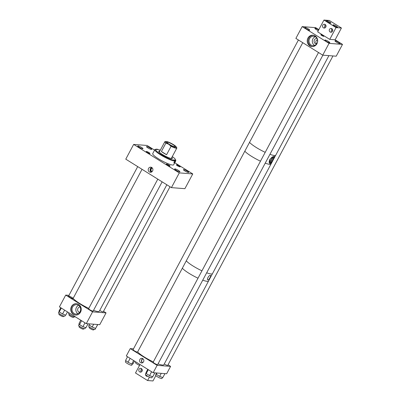<?xml version="1.0" encoding="UTF-8"?>
<svg xmlns="http://www.w3.org/2000/svg" width="401" height="401" viewBox="0 0 401 401"><rect width="100%" height="100%" fill="white"/><g stroke="black" fill="none" stroke-linecap="round" stroke-linejoin="round"><path stroke-width="0.6" d="M73.353 314.319A5.699 5.228 94.4 0 1 71.007 307.717A5.699 5.228 94.4 0 1 76.436 303.687A5.699 5.228 94.4 0 1 78.641 304.414A5.699 5.228 94.4 0 1 80.982 311.016A5.699 5.228 94.4 0 1 75.558 315.051A5.699 5.228 94.4 0 1 73.353 314.319M76.596 303.702A5.699 5.228 -85.6 0 0 71.308 307.828A5.699 5.228 -85.6 0 0 73.674 314.344A5.699 5.228 -85.6 0 0 75.719 315.061M80.165 311.517L80.395 310.93M170.014 186.756L103.222 311.848A2.551 0.441 -151.9 0 1 102.992 311.908A2.551 0.441 -151.9 0 1 99.749 310.434M162.139 181.843L93.137 311.071A2.551 0.441 -151.9 0 1 92.907 311.131A2.551 0.441 -151.9 0 1 90.265 310.028A2.551 0.441 -151.9 0 1 88.636 308.67A2.551 0.441 -151.9 0 1 88.867 308.61M68.777 296.078A2.551 0.441 -151.9 0 1 71.418 297.181A2.551 0.441 -151.9 0 1 73.047 298.539A2.551 0.441 -151.9 0 1 72.817 298.595A2.551 0.441 -151.9 0 1 70.175 297.492A2.551 0.441 -151.9 0 1 68.546 296.133L137.708 166.605M80.045 306.93A2.767 2.541 -85.6 0 0 79.624 312.399M78.511 305.291A4.722 4.331 -85.6 0 0 76.681 304.685A4.722 4.331 -85.6 0 0 72.19 308.028A4.722 4.331 -85.6 0 0 74.13 313.497A4.722 4.331 -85.6 0 0 75.954 314.103A4.722 4.331 -85.6 0 0 80.451 310.76A4.722 4.331 -85.6 0 0 78.511 305.291M78.571 305.326A4.722 4.331 -85.6 0 0 75.849 309.356A4.722 4.331 -85.6 0 0 77.919 313.757M92.576 311.848L65.714 295.096L59.418 306.885L86.28 323.642L99.754 324.68L106.054 312.89L92.576 311.848L86.28 323.642M103.513 311.306L106.054 312.89M65.714 295.096L68.967 295.347M152.114 167.778A2.115 1.94 -85.6 0 0 151.799 171.874M151.748 167.498A2.556 2.346 94.4 0 1 150.365 172.27A2.556 2.346 94.4 0 1 148.325 168.976A2.556 2.346 94.4 0 1 151.748 167.498M151.673 167.453A2.556 2.346 -85.6 0 0 151.312 172.129M151.468 149.463A2.972 0.511 28.1 0 0 151.733 149.393A2.972 0.511 28.1 0 0 149.839 147.809A2.972 0.511 28.1 0 0 146.761 146.525A2.972 0.511 28.1 0 0 146.49 146.596A2.972 0.511 28.1 0 0 148.39 148.175A2.972 0.511 28.1 0 0 151.468 149.463M188.405 172.505A2.972 0.511 28.1 0 0 188.676 172.435A2.972 0.511 28.1 0 0 186.776 170.851A2.972 0.511 28.1 0 0 183.703 169.568A2.972 0.511 28.1 0 0 183.432 169.638A2.972 0.511 28.1 0 0 185.332 171.217A2.972 0.511 28.1 0 0 188.405 172.505M179.653 171.828A2.972 0.511 28.1 0 0 179.919 171.758A2.972 0.511 28.1 0 0 178.024 170.179A2.972 0.511 28.1 0 0 174.946 168.891A2.972 0.511 28.1 0 0 174.676 168.961A2.972 0.511 28.1 0 0 176.575 170.545A2.972 0.511 28.1 0 0 179.653 171.828M142.711 148.786A2.972 0.511 28.1 0 0 142.982 148.716A2.972 0.511 28.1 0 0 141.082 147.137A2.972 0.511 28.1 0 0 138.004 145.849A2.972 0.511 28.1 0 0 137.738 145.919A2.972 0.511 28.1 0 0 139.633 147.503A2.972 0.511 28.1 0 0 142.711 148.786M179.969 166.876A2.115 0.366 28.1 0 0 180.159 166.831A2.115 0.366 28.1 0 0 178.811 165.703A2.115 0.366 28.1 0 0 176.615 164.786A2.115 0.366 28.1 0 0 176.425 164.836A2.115 0.366 28.1 0 0 177.778 165.964A2.115 0.366 28.1 0 0 179.969 166.876M169.889 166.099A2.115 0.366 28.1 0 0 170.079 166.054A2.115 0.366 28.1 0 0 168.726 164.926A2.115 0.366 28.1 0 0 166.535 164.009A2.115 0.366 28.1 0 0 166.345 164.059A2.115 0.366 28.1 0 0 167.698 165.187A2.115 0.366 28.1 0 0 169.889 166.099M149.794 153.568A2.115 0.366 28.1 0 0 149.989 153.518A2.115 0.366 28.1 0 0 148.636 152.39A2.115 0.366 28.1 0 0 146.445 151.478A2.115 0.366 28.1 0 0 146.25 151.523A2.115 0.366 28.1 0 0 147.603 152.651A2.115 0.366 28.1 0 0 149.794 153.568M192.766 173.934L184.896 188.676L171.417 187.633L179.287 172.891L192.766 173.934L174.781 162.711M154.585 150.114L147.122 145.463L133.648 144.42L179.287 172.891M171.417 187.633L125.774 159.162L133.648 144.42M152.27 167.939A2.115 1.94 -85.6 0 0 151.974 171.738M167.423 142.16A4.611 0.792 28.1 0 0 167.006 142.265A4.611 0.792 28.1 0 0 169.954 144.721A4.611 0.792 28.1 0 0 174.731 146.716A4.611 0.792 28.1 0 0 175.147 146.611A4.611 0.792 28.1 0 0 172.199 144.154A4.611 0.792 28.1 0 0 167.423 142.16M166.37 141.503A5.945 1.023 28.1 0 0 166.189 141.498A5.945 1.023 28.1 0 0 168.716 144.255L165.889 143.087L161.403 151.483A6.787 1.168 28.1 0 0 166.585 154.716L171.067 146.315A6.787 1.168 28.1 0 0 176.209 148.235A6.787 1.168 28.1 0 0 176.826 148.079A6.787 1.168 28.1 0 0 176.731 147.653L176.239 146.861A5.945 1.023 28.1 0 0 173.438 144.621A5.945 1.023 28.1 0 0 166.37 141.503M166.189 141.498L165.262 141.528A6.787 1.168 28.1 0 0 164.856 141.688A6.787 1.168 28.1 0 0 165.889 143.087M171.067 146.315L168.716 144.255A5.945 1.023 28.1 0 0 174.27 146.997A5.945 1.023 28.1 0 0 176.239 146.861M161.403 151.483L166.585 154.716M159.879 151.007A7.699 1.323 28.1 0 0 158.776 151.127A7.699 1.323 28.1 0 0 163.147 154.906A7.699 1.323 28.1 0 0 172.36 158.38A7.699 1.323 28.1 0 0 171.849 157.398M159.488 151.738A7.699 1.323 28.1 0 0 158.921 151.673M160.32 150.185A11.333 1.95 28.1 0 0 156.56 149.157L157.247 149.728L155.894 149.197A11.333 1.95 28.1 0 0 155.884 149.197A11.333 1.95 28.1 0 0 162.014 154.986A11.333 1.95 28.1 0 0 174.575 160.355L173.889 159.783L175.242 160.31A11.333 1.95 28.1 0 0 175.568 159.708A11.333 1.95 28.1 0 0 172.29 156.575M155.854 149.357L156.56 149.157M155.172 149.408L155.187 149.398A11.875 2.04 28.1 0 0 155.172 149.408A11.875 2.04 28.1 0 0 154.841 149.633L152.731 153.583A11.875 2.04 28.1 0 0 159.473 159.413A11.875 2.04 28.1 0 0 173.683 164.771L175.788 160.821A11.875 2.04 28.1 0 0 175.798 160.42L175.568 159.708M154.841 149.633A11.875 2.04 28.1 0 0 161.578 155.463A11.875 2.04 28.1 0 0 174.776 161.097L173.833 162.866A11.875 2.04 -151.9 0 0 174.5 162.821L175.443 161.052A11.875 2.04 28.1 0 0 175.788 160.821M174.776 161.097L174.575 160.355M175.443 161.052L175.242 160.31M171.823 158.565A7.699 1.323 28.1 0 0 171.458 158.129M174.5 162.821L174.009 162.53M65.433 315.061L64.867 316.113A3.619 0.622 -151.9 0 1 64.541 316.199A3.619 0.622 -151.9 0 1 60.797 314.635A3.619 0.622 -151.9 0 1 58.486 312.71L59.147 311.477M64.626 310.133L62.561 313.998L65.749 315.176L67.488 311.923M62.561 313.998L59.253 311.933L59.027 310.986L60.767 307.727M61.313 308.068L59.253 311.933M75.077 316.655L74.952 316.895A3.619 0.622 -151.9 0 1 71.829 315.928A3.619 0.622 -151.9 0 1 68.586 313.652A3.619 0.622 -151.9 0 1 68.571 313.487L68.927 312.82M95.568 328.439L95.042 329.427A3.619 0.622 -151.9 0 1 92.36 328.675A3.619 0.622 -151.9 0 1 88.912 326.489A3.619 0.622 -151.9 0 1 88.661 326.018L89.202 325.005M93.679 324.214L92.18 327.021L95.578 328.444L97.779 324.529M92.18 327.021L89.112 324.945L89.669 323.903M97.669 324.519L95.578 328.444M85.538 327.567L84.962 328.65A3.619 0.622 -151.9 0 1 84.736 328.735A3.619 0.622 -151.9 0 1 81.012 327.236A3.619 0.622 -151.9 0 1 78.581 325.241L79.238 324.013M81.593 320.72L79.518 324.609L82.947 326.675L85.964 327.712L88.065 323.777M79.518 324.609L79.002 323.512L80.766 320.204M84.997 322.84L82.947 326.675M309.813 45.834A5.699 5.228 -85.6 0 0 312.018 46.566A5.699 5.228 -85.6 0 0 317.442 42.531A5.699 5.228 -85.6 0 0 315.101 35.93A5.699 5.228 -85.6 0 0 312.895 35.198A5.699 5.228 -85.6 0 0 307.467 39.233A5.699 5.228 -85.6 0 0 309.813 45.834M313.326 35.253A5.699 5.228 -85.6 0 0 308.279 39.529A5.699 5.228 -85.6 0 0 310.685 45.904A5.699 5.228 -85.6 0 0 312.454 46.576M321 34.666A1.694 0.291 -151.9 0 1 322.755 35.403A1.694 0.291 -151.9 0 1 323.838 36.306A1.694 0.291 -151.9 0 1 323.687 36.341A1.694 0.291 -151.9 0 1 321.928 35.609A1.694 0.291 -151.9 0 1 320.845 34.707A1.694 0.291 -151.9 0 1 321 34.666M335.226 40.787A2.782 0.476 -151.9 0 1 338.108 41.99A2.782 0.476 -151.9 0 1 339.883 43.473A2.782 0.476 -151.9 0 1 339.632 43.534A2.782 0.476 -151.9 0 1 336.755 42.331A2.782 0.476 -151.9 0 1 334.975 40.852A2.782 0.476 -151.9 0 1 335.226 40.787M318.304 30.621A2.782 0.476 -151.9 0 1 314.885 28.316A2.782 0.476 -151.9 0 1 315.136 28.255A2.782 0.476 -151.9 0 1 318.7 29.88M305.051 27.474A2.782 0.476 -151.9 0 1 307.933 28.677A2.782 0.476 -151.9 0 1 309.707 30.16A2.782 0.476 -151.9 0 1 309.457 30.225A2.782 0.476 -151.9 0 1 306.58 29.022A2.782 0.476 -151.9 0 1 304.8 27.539A2.782 0.476 -151.9 0 1 305.051 27.474M325.146 40.01A2.782 0.476 -151.9 0 1 328.023 41.213A2.782 0.476 -151.9 0 1 329.802 42.691A2.782 0.476 -151.9 0 1 329.552 42.757A2.782 0.476 -151.9 0 1 326.67 41.554A2.782 0.476 -151.9 0 1 324.895 40.075A2.782 0.476 -151.9 0 1 325.146 40.01M316.78 43.749L316.725 43.714C315.602 42.691 315.547 41.453 316.559 40L317.447 40.07L317.542 42.005M317.046 38.471A2.767 2.541 -85.6 0 0 315.341 43.609A2.767 2.541 -85.6 0 0 316.62 43.97M311.136 45.052A4.722 4.331 -85.6 0 0 312.965 45.659A4.722 4.331 -85.6 0 0 317.462 42.316A4.722 4.331 -85.6 0 0 315.522 36.847A4.722 4.331 -85.6 0 0 313.692 36.24A4.722 4.331 -85.6 0 0 309.196 39.584A4.722 4.331 -85.6 0 0 311.136 45.052M315.316 36.727A4.722 4.331 -85.6 0 0 312.319 40.742A4.722 4.331 -85.6 0 0 314.434 45.308A4.722 4.331 -85.6 0 0 314.645 45.428M336.213 56.195L342.514 44.401L329.036 43.363L322.74 55.158L336.213 56.195M322.74 55.158L295.878 38.401L302.174 26.606L329.036 43.363M318.83 29.634L315.652 27.649L302.174 26.606M335.131 39.799L341.426 28.005L329.341 20.466L323.948 20.05L317.652 31.844L329.737 39.383L335.131 39.799L342.514 44.401M269.542 163.292A4.241 1.524 122 0 0 269.577 163.292A4.241 1.524 122 0 0 273.061 160.044L273.387 159.433A4.241 1.524 122 0 0 273.988 156.22M273.061 160.044C271.978 162.225 270.976 163.402 270.053 163.588L269.758 163.493M270.053 163.588C269.056 163.257 268.941 161.989 269.703 159.788L270.033 159.172L274.249 156.295L273.387 159.433M275.708 155.232L271.036 163.979A15.253 2.622 -151.9 0 1 265.216 163.162A15.268 2.627 -151.9 0 0 271.046 163.984A15.268 2.627 -151.9 0 0 271.086 163.879M260.49 161.182A15.253 2.622 -151.9 0 1 251.522 156.325A15.253 2.622 -151.9 0 1 244.816 151.207A15.268 2.627 -151.9 0 0 260.49 161.182M273.081 156.731A3.313 1.188 122 0 0 270.379 159.242A3.313 1.188 122 0 0 269.793 162.42A3.313 1.188 122 0 0 270.008 162.485A3.313 1.188 122 0 0 272.715 159.979A3.313 1.188 122 0 0 273.297 156.801A3.313 1.188 122 0 0 273.081 156.731M269.537 161.944A3.313 1.188 122 0 0 271.763 159.743A3.313 1.188 122 0 0 272.76 156.781M269.547 161.418A2.652 0.952 122 0 0 271.557 159.618A2.652 0.952 122 0 0 272.289 157.017M207.939 279.913C206.335 279.833 208.906 275.021 210.36 275.382C211.578 275.226 209.011 280.033 207.939 279.913L207.763 279.858M212.445 273.713L208.56 280.986A15.253 2.622 -151.9 0 1 202.741 280.169A15.268 2.627 -151.9 0 0 208.57 280.991A15.268 2.627 -151.9 0 0 208.61 280.885M198.014 278.189A15.253 2.622 -151.9 0 1 189.046 273.332A15.253 2.622 -151.9 0 1 182.34 268.214A15.268 2.627 -151.9 0 0 182.525 268.424A15.268 2.627 -151.9 0 0 198.014 278.189M140.636 362.674A2.326 2.135 94.4 0 1 141.894 358.334A2.326 2.135 94.4 0 1 143.748 361.326A2.326 2.135 94.4 0 1 140.636 362.674M142.811 358.644A2.326 2.135 -85.6 0 0 142.49 362.805M332.96 55.945L167.753 365.351A2.551 0.441 -151.9 0 1 167.523 365.411A2.551 0.441 -151.9 0 1 164.285 363.938M322.88 55.168L157.673 364.574A2.551 0.441 -151.9 0 1 157.443 364.629A2.551 0.441 -151.9 0 1 154.801 363.527A2.551 0.441 -151.9 0 1 153.172 362.168A2.551 0.441 -151.9 0 1 153.403 362.113M302.755 42.691L137.578 352.038A2.551 0.441 -151.9 0 1 137.348 352.098A2.551 0.441 -151.9 0 1 134.711 350.995A2.551 0.441 -151.9 0 1 133.077 349.637A2.551 0.441 -151.9 0 1 133.307 349.577M143.012 358.79A2.115 1.94 -85.6 0 0 142.711 362.694M157.107 365.351L130.245 348.594L126.31 355.968L153.172 372.719L166.651 373.762L170.585 366.394L157.107 365.351L153.172 372.719M168.044 364.805L170.585 366.394M130.245 348.594L133.503 348.845M146.114 373.005A1.91 1.749 -85.6 0 0 145.518 374.243M145.508 374.519A1.91 1.749 -85.6 0 0 147.784 376.248M146.936 375.727L147.623 376.293M141.939 371.381L141.989 369.156M141.428 368.589A1.91 1.749 -85.6 0 0 138.871 369.697A1.91 1.749 -85.6 0 0 140.395 372.148A1.91 1.749 -85.6 0 0 141.428 368.589M141.262 368.499L140.666 371.983L140.911 372.108M155.834 375.597L152.971 380.95L147.583 380.534L135.493 372.995L140.019 364.519M149.418 377.095L147.583 380.534M323.386 27.804A1.91 1.749 -85.6 0 0 325.943 26.702A1.91 1.749 -85.6 0 0 324.419 24.245A1.91 1.749 -85.6 0 0 323.386 27.804M324.995 24.401L324.399 27.885L324.64 28.005M330.103 31.995A1.91 1.749 -85.6 0 0 332.66 30.887A1.91 1.749 -85.6 0 0 331.136 28.436A1.91 1.749 -85.6 0 0 330.103 31.995M331.707 28.586L331.116 32.075L331.356 32.195M325.667 27.278L325.722 25.057M330.67 23.138A2.546 0.436 28.1 0 0 330.9 23.078A2.546 0.436 28.1 0 0 329.276 21.724A2.546 0.436 28.1 0 0 326.64 20.626A2.546 0.436 28.1 0 0 326.414 20.682A2.546 0.436 28.1 0 0 328.038 22.04A2.546 0.436 28.1 0 0 330.67 23.138M332.384 31.468L332.439 29.243M337.386 27.328A2.546 0.436 28.1 0 0 337.617 27.268A2.546 0.436 28.1 0 0 335.993 25.915A2.546 0.436 28.1 0 0 333.356 24.812A2.546 0.436 28.1 0 0 333.126 24.872A2.546 0.436 28.1 0 0 334.755 26.225A2.546 0.436 28.1 0 0 337.386 27.328M341.426 28.005L336.038 27.589L323.948 20.05M329.737 39.383L336.038 27.589M132.42 363.968L131.764 365.196A3.619 0.622 -151.9 0 1 130.691 365.105A3.619 0.622 -151.9 0 1 127.122 363.371A3.619 0.622 -151.9 0 1 125.383 361.787L125.954 360.715M134.495 361.07L132.992 363.887L131.769 364.053L128.024 362.293L125.578 360.429L127.548 356.74M130.13 358.349L128.024 362.293M133.643 360.539L131.769 364.053M162.5 377.451L161.939 378.504A3.619 0.622 -151.9 0 1 161.613 378.589A3.619 0.622 -151.9 0 1 157.869 377.025A3.619 0.622 -151.9 0 1 155.558 375.1L156.215 373.867M161.257 373.346L159.633 376.389L162.821 377.567L164.921 373.627M159.633 376.389L156.32 374.323L156.315 372.965M157.017 373.02L156.32 374.323M139.548 365.401A3.619 0.622 -151.9 0 1 135.463 362.564L135.824 361.897M152.42 376.669L151.854 377.727A3.619 0.622 -151.9 0 1 151.528 377.812A3.619 0.622 -151.9 0 1 147.784 376.248A3.619 0.622 -151.9 0 1 145.478 374.323L146.134 373.09M151.613 371.747L149.548 375.612L152.736 376.79L154.841 372.85M149.548 375.612L146.24 373.547L146.019 372.594L147.753 369.341M148.305 369.682L146.24 373.547M166.841 184.781L99.348 311.181A15.268 2.627 -151.9 0 1 93.518 310.359M88.791 308.379A15.268 2.627 -151.9 0 1 73.117 298.409M83.814 328.534L83.493 329.136A2.551 0.441 -151.9 0 1 83.298 329.196A2.551 0.441 -151.9 0 1 80.661 328.118A2.551 0.441 -151.9 0 1 78.992 326.735L79.313 326.133M63.408 316.539A2.551 0.441 -151.9 0 1 63.398 316.605A2.551 0.441 -151.9 0 1 61.102 315.873A2.551 0.441 -151.9 0 1 58.892 314.269A2.551 0.441 -151.9 0 1 58.897 314.199A2.551 0.441 -151.9 0 1 58.952 314.158M93.894 329.311L93.573 329.913A2.551 0.441 -151.9 0 1 93.343 329.973A2.551 0.441 -151.9 0 1 90.701 328.87A2.551 0.441 -151.9 0 1 89.072 327.512L89.393 326.91M73.804 316.78L73.483 317.381A2.551 0.441 -151.9 0 1 73.253 317.442A2.551 0.441 -151.9 0 1 70.611 316.339A2.551 0.441 -151.9 0 1 68.982 314.98L69.303 314.379M208.57 280.991L163.884 364.684A15.268 2.627 -151.9 0 1 158.054 363.862M153.327 361.882A15.268 2.627 -151.9 0 1 137.839 352.118A15.268 2.627 -151.9 0 1 137.648 351.913M271.046 163.984L212.505 273.622A15.268 2.627 -151.9 0 1 206.675 272.8M201.949 270.82A15.268 2.627 -151.9 0 1 186.275 260.845M275.798 155.077A15.268 2.627 -151.9 0 1 275.773 155.142A15.268 2.627 -151.9 0 1 275.733 155.197A15.268 2.627 -151.9 0 1 269.938 154.32M265.211 152.335A15.268 2.627 -151.9 0 1 249.537 142.365M174.756 161.017L175.157 160.26M156.48 149.518L156.646 149.207M176.826 148.079L171.257 158.505M164.856 141.688L159.287 152.109M88.636 308.67L157.799 179.137M58.897 314.199L59.218 313.597M63.398 316.605L63.719 316.003M73.047 298.539L142.044 169.312M275.773 155.142L328.905 55.634M133.077 349.637L298.419 39.985M153.172 362.168L318.509 52.521"/></g></svg>
